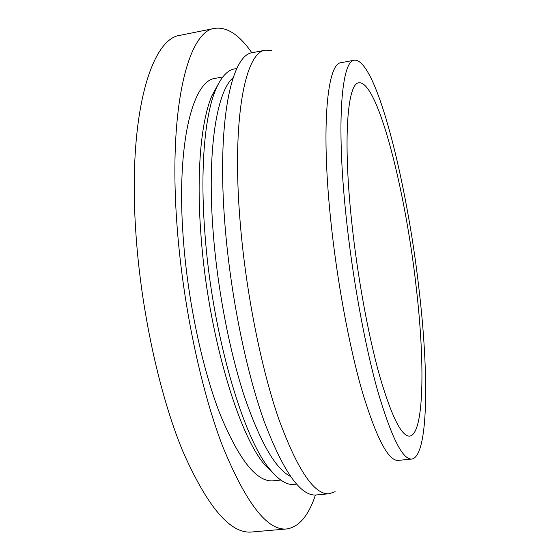 <?xml version="1.0" encoding="UTF-8"?>
<svg xmlns="http://www.w3.org/2000/svg" width="560" height="560" viewBox="0 0 560 560"><rect width="100%" height="100%" fill="white"/><g stroke="black" fill="none" stroke-linecap="round" stroke-linejoin="round"><path stroke-width="0.84" d="M251.874 52.815C239.414 34.86 227.045 26.698 214.781 28.336L180.362 35.266C151.389 38.22 128.037 113.701 135.702 230.398C140.609 308.462 159.159 393.827 182.497 450.548C207.34 506.996 230.433 534.142 251.776 532L286.748 528.955C298.984 527.065 308.546 515.753 315.441 495.012M214.781 28.336C188.489 30.709 168.273 106.183 176.904 223.86C182.476 302.568 200.592 388.857 222.635 446.257C246.05 503.377 267.421 530.943 286.748 528.955M222.803 76.93L215.306 78.358C192.78 80.367 176.176 143.549 183.239 237.944C187.747 300.503 202.216 368.494 220.115 414.33C239.162 460.173 256.837 482.335 273.161 480.809L280.756 480.067M218.05 84.518L211.932 95.704C201.103 120.652 196.168 172.69 200.97 235.193C207.732 331.989 238.252 435.008 265.034 465.115L274.064 474.124M236.733 68.698C228.767 68.789 221.802 75.656 215.845 89.292C204.855 114.709 199.871 168.287 204.89 232.904C211.96 333.025 243.376 439.558 270.599 470.162C280.154 481.572 288.771 486.199 296.443 484.043M233.142 77.7C216.566 91.413 206.738 151.837 213.255 233.289C217.679 289.877 229.558 351.351 244.468 396.669C260.267 442.428 275.597 469.007 290.458 476.413M271.684 50.477L265.566 50.134L252.672 52.64C231.371 54.229 216.489 122.08 225.057 225.981C230.594 295.057 245.966 370.566 264.138 421.281C283.402 471.926 300.776 496.482 316.26 494.963L329.336 493.731L335.111 491.68M265.566 50.134C245.196 51.534 231.385 119.385 240.282 223.601C246.036 292.88 261.254 368.683 278.978 419.629C297.752 470.491 314.538 495.194 329.336 493.731M354.417 60.186L341.152 62.685C327.537 62.979 320.922 124.145 330.463 217.476C336.665 279.216 349.209 346.822 362.586 392.742C376.656 438.732 388.57 461.279 398.321 460.397L411.761 459.053C428.54 456.463 429.051 374.185 419.048 289.562C407.113 182.819 376.201 58.429 354.417 60.186C341.705 60.298 336.126 121.464 345.961 215.082C352.366 276.997 364.756 344.869 377.713 390.992C391.314 437.192 402.661 459.879 411.761 459.053M416.136 286.601C405.461 190.519 377.685 80.22 358.813 82.789C347.501 83.237 342.846 138.397 351.596 220.822C357.28 275.205 368.109 334.586 379.484 375.34C391.44 416.276 401.485 436.534 409.605 436.128C424.298 434.483 425.082 362.467 416.136 286.601M265.034 465.115L270.599 470.162M211.932 95.704L215.845 89.292"/></g></svg>

